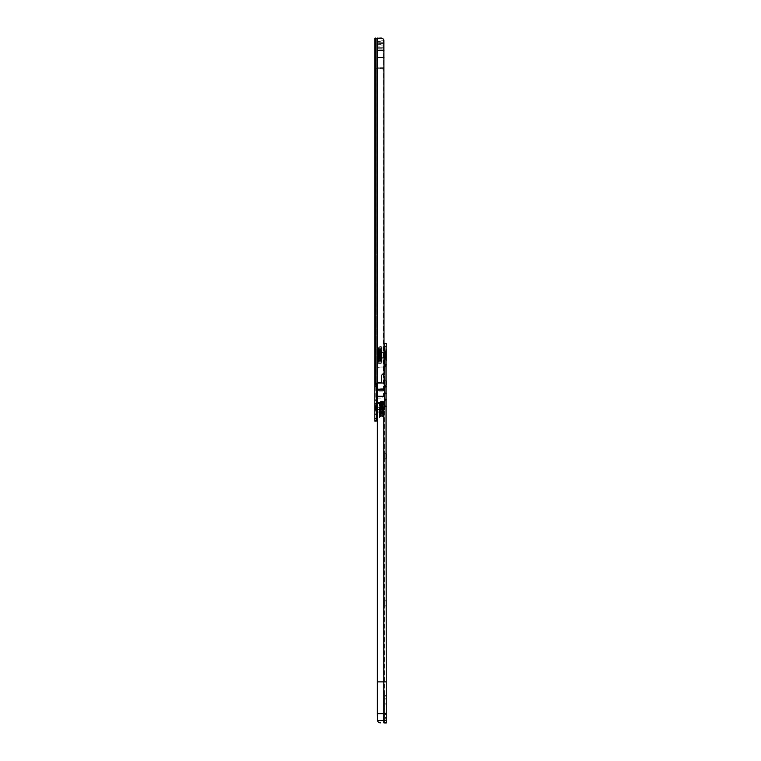 <?xml version="1.0" encoding="UTF-8"?>
<svg xmlns="http://www.w3.org/2000/svg" width="761" height="761" viewBox="0 0 761 761"><rect width="100%" height="100%" fill="white"/><g stroke="black" fill="none" stroke-linecap="round" stroke-linejoin="round"><path stroke-width="0.57" stroke-dasharray="3.81 2.85" d="M375.944 268.329L375.944 273.827L376.324 267.463M376.324 246.792L375.944 254.545L375.944 246.697M375.944 254.83L376.324 399.221L374.793 399.221L374.793 421.061L376.324 421.061L376.324 399.23L374.793 399.221L377.399 398.688A1.151 1.151 0 0 1 378.417 398.079A1.151 1.151 0 0 0 377.399 398.688L377.114 399.221M376.324 276.899L376.324 274.845M375.944 277.194L375.944 273.522L376.324 275.339M376.324 280.752L376.324 279.839M375.944 285.489L376.324 286.126M376.324 409.57L376.324 403.701L376.324 409.57M377.247 409.57L377.247 405.737L377.247 409.57M375.715 409.57L375.687 405.328L375.687 409.57M374.793 409.57L374.793 403.701L374.793 409.57M374.793 77.498L374.793 73.674L374.983 77.498L374.983 73.674L376.324 72.333L376.324 78.84L376.324 72.333M374.793 73.674L374.983 77.498L376.324 78.84M374.793 151.039L374.793 147.206L374.983 151.039L374.983 147.206L376.324 145.865L376.324 152.381L376.324 145.865M374.793 147.206L374.983 151.039L376.324 152.381M374.793 298.112L374.793 294.279L374.983 298.112L374.983 294.279L376.324 292.937L376.324 299.454L376.324 292.937M374.793 294.279L374.983 298.112L376.324 299.454M374.793 384.676L374.793 380.842L374.983 384.676L374.983 380.842L376.324 379.501L376.324 386.008L376.324 379.501M374.793 380.842L374.983 384.676L376.324 386.008M374.793 396.158L374.793 392.334L374.983 396.158L374.983 392.334L376.324 390.992L376.324 397.499L376.324 390.992M374.793 392.334L374.983 396.158L376.324 397.499M374.793 416.847L374.793 413.014L374.983 416.847L374.983 413.014L376.324 411.672L376.324 418.189L376.324 411.672M374.793 413.014L374.983 416.847L376.324 418.189M376.324 250.16L376.324 38.431L375.944 250.103M374.926 383.896L376.343 383.896L374.793 383.896L376.324 383.896L376.324 254.935M376.324 292.081L376.324 286.326L376.324 292.081M376.324 290.436L376.324 288.448L376.324 290.436M376.324 287.325L376.324 291.815M375.944 282.512L375.944 283.282M376.324 275.558L376.324 277.261M375.944 270.83L376.324 268.11L376.324 271.715M375.944 266.921L375.944 268.11L376.324 266.398M376.324 265.56L376.324 264.685L376.324 265.56M376.324 264.286L376.324 263.411L376.324 264.286M376.324 263.011L376.324 266.188L376.324 263.011M376.324 261.736L376.324 260.861L376.324 261.736M376.324 257.599L376.324 256.619L376.324 257.599M376.324 254.326L376.324 252.928L376.324 254.326M376.324 252.005L376.324 252.728L376.324 251.33L376.324 252.376L375.944 252.005M376.324 249.018L376.324 247.943L375.944 249.075M376.324 246.317L375.944 249.189L375.944 246.402M376.324 245.784L376.324 244.709L375.944 245.841M376.324 243.682L375.944 244.519L375.944 243.197L376.324 243.682M376.324 258.664L376.324 265.484L375.944 258.797M375.944 274.978L375.944 279.924L376.324 278.65M376.324 362.845L376.324 356.709L376.324 362.845L374.793 362.845L374.793 356.709L374.793 362.845L376.324 362.845M377.342 47.715L377.218 50.778L383.62 50.778L383.62 68.309L376.305 68.69L383.62 69.07L383.515 395.806A3.063 3.063 0 0 1 380.557 398.079L378.417 398.079L380.557 398.079A3.063 3.063 0 0 0 383.515 395.806L383.62 50.064L377.218 50.064L377.218 51.929L377.247 41.113M384.01 42.892L377.427 42.892L377.427 57.722L384.01 57.722L383.905 40.323A3.063 3.063 0 0 0 380.947 38.05L375.763 38.05L377.19 38.05L375.763 38.05L375.763 399.221L377.19 399.221M377.399 38.05L377.399 41.113L383.62 40.713L383.62 41.494L377.218 41.484L377.19 38.05L380.557 38.05A3.063 3.063 0 0 1 383.515 40.323L383.515 40.323A3.063 3.063 0 0 0 380.557 38.05L377.399 38.05L377.399 382.897A1.151 1.151 0 0 1 377.96 382.754L380.177 382.754A1.532 1.532 0 0 0 381.708 381.223L381.708 375.173L384.01 372.795L384.01 57.722M377.218 67.158L377.218 48.257L383.62 48.257L377.247 48.257L377.399 68.309M377.247 48.257L377.218 45.774L377.218 47.705L383.62 47.715L383.62 49.085L377.218 49.085M377.399 47.705L383.62 47.715L383.62 45.879L377.218 45.879M383.62 68.309L383.62 69.07M383.62 50.778L383.62 49.085M377.218 44.614L383.62 44.614L383.62 45.879M383.62 44.614L383.62 41.494M377.218 48.19L377.218 43.9L383.62 43.9L383.62 41.113M383.62 43.9L383.62 46.859L377.218 46.859M383.62 50.064L383.62 46.859M383.62 67.234L377.399 67.234M377.399 69.07L377.399 398.688L377.399 67.158L383.62 67.158M376.79 38.431L374.793 38.431L376.324 38.431L374.793 38.431L374.793 399.221M376.343 399.221L374.926 399.221L374.926 38.431L376.343 38.431L374.926 38.431M375.515 38.431L376.933 38.431M375.763 383.896L377.19 383.896L376.343 383.896L376.343 38.431L376.343 383.896M374.793 385.056L376.324 385.056M374.793 400.372L376.324 400.372L374.793 400.372M374.793 420.291L376.324 420.291M374.793 356.709L376.324 356.709L374.793 356.709M374.793 383.915L376.324 383.915M376.324 251.71L376.324 249.532L376.324 252.319L375.944 251.786L375.944 253.613L375.944 251.71M377.247 383.896L377.19 41.113M377.218 48.257L377.218 50.064M377.218 67.31L377.218 50.778M377.218 43.9L377.218 41.227M377.427 57.579L377.427 43.025M377.427 57.722L377.427 42.892M384.01 50.302L377.427 50.302M376.305 68.69L383.62 68.69M375.944 283.672L375.944 288.438L376.324 283.444M375.944 291.682L376.324 286.621M376.324 286.802L376.324 290.036M375.944 290.902L376.324 286.849M376.324 283.672L376.324 290.978M376.324 290.264L376.324 283.758M376.324 282.826L376.324 284.899L376.324 281.874L375.944 282.902M376.324 261.898L376.324 263.981M375.944 259.187L375.944 260.376L376.324 258.959M376.324 263.867L376.324 261.613M376.324 264.457L375.944 265.893L375.944 264.362M375.944 269.603L375.944 273.627L376.324 269.356M376.324 272.191L376.324 273.532L376.324 272.191M376.324 277.917L376.324 276.195M375.944 275.035L375.944 276.072L376.324 275.168M376.324 275.958L375.944 277.004M376.324 248.638L376.324 247.515L376.324 248.638M376.324 253.071L376.324 252.329L375.944 253.147M376.324 251.006L375.944 249.77L375.944 250.987M376.324 291.634L375.944 290.816L376.324 291.634M376.324 279.791L375.944 280.619M375.944 280.181L375.944 279.458M376.324 280.961L376.324 279.744M375.944 283.063L375.944 282.483M375.944 286.697L375.944 287.43M376.324 285.86L376.324 285.299L375.944 285.965M375.944 266.369L375.944 265.817L376.324 266.293M375.944 265.637L375.944 264.79L376.324 265.722M375.944 255.163L376.324 255.667L376.324 255.021M376.324 247.335L375.944 246.459L376.324 247.335M382.45 408.105L382.45 413.394L382.45 408.105M377.247 410.54L377.247 407.021L377.247 410.54M377.475 408.686L377.475 411.882L377.475 408.686M382.916 408.105L382.916 413.394L382.916 408.105M377.247 405.737L377.247 413.394M380.7 408.105L380.7 413.394L380.7 408.105M381.955 406.935L381.955 416.457L381.955 406.935M382.726 406.935L382.726 416.457L382.726 406.935M381.185 406.793L381.185 416.847L381.185 406.793M381.955 406.793L381.955 416.847L381.955 406.793M380.424 406.935L380.424 416.457L380.424 406.935M381.185 406.935L381.185 416.457L381.185 406.935M383.487 407.325L383.487 415.43L383.487 407.325M383.259 411.72L383.259 403.939L383.259 411.72M379.653 411.806L379.653 403.71L379.653 411.806M379.891 407.42L379.891 415.202L379.891 407.42M380.823 411.72L380.823 403.939L380.823 411.72M382.326 411.72L382.326 403.939L382.326 411.72M379.653 406.793L379.653 416.847L379.653 406.793M380.424 406.793L380.424 416.847L380.424 406.793M382.726 406.793L382.726 416.847L382.726 406.793M383.487 406.793L383.487 416.847L383.487 406.793M380.738 408.077L381.575 407.63L380.576 407.801L380.576 406.526L380.738 407.496L381.575 407.068C382.888 407.725 382.888 408.419 381.575 409.142L380.738 408.676L380.738 409.171A1.227 1.227 0 0 0 382.802 408.267A1.227 1.227 0 0 0 380.738 407.373L380.738 407.496M380.576 407.877L381.271 407.297L381.271 405.737L380.576 405.328L380.576 406.479L381.575 406.631C382.869 406.231 382.869 405.927 381.575 405.727L380.738 405.86L380.576 404.538L381.271 405.337L381.271 407.211L380.576 407.306M380.738 411.416L380.738 411.368A1.227 1.227 0 0 1 381.575 411.045L380.576 411.254L380.738 412.139L381.575 411.72C382.888 412.376 382.888 412.966 381.575 413.48L382.174 413.337A1.227 1.227 0 0 0 381.575 411.045L381.879 411.092C382.869 411.787 382.764 412.272 381.575 412.567L380.738 412.281L380.576 414.003L380.738 412.281M380.576 411.254L381.271 410.75L380.576 411.958M380.976 413.337A1.227 1.227 0 0 1 380.738 413.166L381.271 414.003L381.271 412.757L380.576 412.414M383.259 414.022L383.259 405.584L383.259 414.022M382.488 414.022L382.488 413.537L382.488 414.022M380.576 404.766L380.576 405.252L380.576 404.766M380.576 404.538L381.271 404.357L380.738 405.86M380.576 406.479L381.271 406.85L381.271 405.737M380.738 409.437L380.738 409.684A1.227 1.227 0 0 0 382.802 408.79A1.227 1.227 0 0 0 380.738 407.886L380.738 408.391L381.879 408.048C382.869 408.79 382.764 409.389 381.575 409.837L380.576 409.608L381.575 409.76C382.888 409.028 382.888 408.315 381.575 407.63C382.869 408.162 382.869 408.752 381.575 409.38L380.738 408.98M380.576 409.608L381.271 410.15L380.576 411.653L381.271 411.178L380.576 409.494M381.575 413.385C382.869 413.537 382.869 413.565 381.575 413.489C382.869 413.565 382.869 413.537 381.575 413.385L380.576 413.442L380.738 412.595L381.575 412.843C382.869 412.462 382.869 411.996 381.575 411.463L380.738 411.806L380.738 412.662L380.576 411.653A1.608 1.608 0 0 1 380.719 411.501M380.576 412.491L381.271 411.948M380.576 412.709L381.271 413.014L380.576 414.907L380.576 413.518L381.575 413.489M380.576 414.907L381.271 414.812L381.271 413.423L380.576 413.518M381.271 413.309L380.576 413.309A1.608 1.608 0 0 0 380.605 413.337L381.271 413.718L381.271 414.64L381.271 413.28L380.576 413.442L380.576 414.812L381.575 414.745C382.888 414.907 382.888 414.954 381.575 414.869C382.888 414.954 382.888 414.907 381.575 414.745M380.576 407.801L381.271 406.755A1.608 1.608 0 0 0 380.576 407.24L381.271 407.211M380.576 408.885L381.271 409.504L380.576 409.161M380.738 408.676L380.576 409.304A1.608 1.608 0 0 0 381.271 409.779L381.271 409.779M381.575 406.631C382.869 406.231 382.869 405.927 381.575 405.727M380.738 404.605L382.526 404.709L380.576 405.328M380.738 412.662L381.575 412.262C382.888 412.881 382.888 413.423 381.575 413.879L382.336 413.642A1.227 1.227 0 0 0 381.898 411.501L380.738 411.806A1.227 1.227 0 0 1 381.242 411.501M383.259 414.926L383.259 404.205L383.259 414.926L382.583 414.926A1.227 1.227 0 0 0 382.583 413.546L382.488 413.537M380.738 414.916L381.575 414.869M380.738 413.147L381.575 413.48A1.218 1.218 0 0 0 382.793 412.272A1.218 1.218 0 0 0 381.575 411.054A1.218 1.218 0 0 0 380.357 412.272A1.218 1.218 0 0 0 381.575 413.48L380.738 413.147M381.271 404.357L381.271 405.594L380.576 405.67L381.575 405.632C382.869 405.756 382.869 405.994 381.575 406.345L380.738 406.117L380.576 404.985L380.576 405.642L380.576 404.357L381.575 404.3A1.218 1.218 0 0 0 380.357 405.48A1.218 1.218 0 0 0 381.575 406.697A1.218 1.218 0 0 0 382.526 404.709M381.271 405.337L381.271 406.536L380.738 406.117M381.575 405.632C382.869 405.756 382.869 405.994 381.575 406.345M381.575 405.128C382.888 404.738 382.888 404.462 381.575 404.3C382.888 404.462 382.888 404.738 381.575 405.128L380.738 404.881M381.271 404.243L380.576 404.357M381.271 409.504L381.271 411.387M381.271 413.28L381.271 412.757M381.271 406.85L380.738 408.391M381.271 407.335L381.271 406.536L380.576 406.526M380.738 412.139L380.576 411.235A1.608 1.608 0 0 1 381.271 410.75L381.271 409.694M381.271 414.64L380.576 414.812M381.271 414.812L381.271 414.079M380.738 405.718L380.738 404.405M380.576 405.642L380.576 406.212M380.738 407.963L380.576 407.24M380.738 413.48L380.738 414.85M380.738 412.595L380.662 413.642M381.271 410.303A1.608 1.608 0 0 1 380.576 409.827L380.738 409.285M380.738 406.374L380.738 405.204M381.271 407.725L381.271 407.297A1.608 1.608 0 0 0 380.576 407.753L380.576 408.219M380.576 404.976L380.576 405.794M383.982 412.433L383.982 402.065L383.982 412.433M379.159 412.433L379.159 402.065L379.159 412.433M379.653 406.935L379.653 416.457L379.653 406.935M379.159 406.935L379.159 416.457L379.159 406.935M383.982 406.935L383.982 416.457L383.982 406.935M383.487 406.935L383.487 416.457L383.487 406.935M379.463 407.62L382.526 407.325L379.463 407.62M379.463 408.353L379.463 409.057L379.463 408.343L379.463 409.057L382.526 409.057L382.526 408.343L382.526 409.057L379.463 409.057L379.463 408.353L382.526 408.353M379.463 408.343L382.526 408.343M374.716 407.268L374.716 411.863M379.463 410.074L379.463 410.788L382.526 410.788L382.526 410.074L382.526 410.788L379.463 410.788L379.463 410.084L382.526 410.074L379.463 410.074M382.916 410.883L382.916 406.117L382.916 410.883M383.677 410.883L383.677 406.117L383.677 410.883M374.716 410.303L374.716 407.649L374.716 410.303M379.463 411.511L382.526 411.806L379.463 411.511M379.463 411.806L382.526 411.806L379.463 411.806M379.463 408.657L382.526 408.657L379.463 408.657M384.752 704.734L384.752 698.227L384.752 704.734L386.093 703.392L386.093 699.568L386.284 703.392M384.752 606.688L384.752 600.172L384.752 606.688L386.093 605.347L386.093 601.513L386.284 605.347M384.752 459.615L384.752 453.099L384.752 459.615L386.093 458.274L386.093 454.441L386.284 458.274L386.284 454.441L384.752 453.099M384.752 386.074L384.752 379.568L384.752 386.074L386.093 384.733L386.093 380.909L386.284 384.733L386.284 380.909L384.752 379.568M384.752 350.165L384.752 360.79L384.752 350.165M378.702 357.27L378.55 352.657L378.55 357.29L378.55 352.657L378.55 357.29L383.753 357.29L383.753 352.657L383.982 357.518L383.982 352.429L383.982 359.163L383.982 350.783L384.257 358.812M385.513 358.031L385.513 351.905L385.713 358.031A7.962 7.962 0 0 0 385.713 358.012L385.513 352.391M386.284 695.316L386.284 718.298L386.284 695.316L384.752 695.316L384.752 718.298L384.752 695.316M385.532 357.584L385.532 359.202L386.017 359.934L386.017 358.65L386.284 360.79L386.284 359.744M377.361 713.666L384.752 713.666L384.752 406.726L384.41 401.646L377.361 401.646L377.361 719.896M384.809 386.379L384.41 383.011L383.829 383.011L384.41 391.087L377.361 391.087L377.361 369.722L377.361 382.992M377.361 391.087L377.361 396.462L383.848 396.462L384.41 399.24L385.485 399.23M377.361 401.646L377.361 396.462L383.848 396.462L377.361 396.253L383.848 396.253L384.752 393.646M384.41 406.888L384.41 409.684M384.752 681.894L383.829 681.885L383.829 409.694L384.41 407.867M377.456 720.572L383.829 720.572L383.829 681.885L377.361 681.885M384.809 399.401L384.857 393.703M384.41 393.865L384.41 396.234M383.858 396.462L384.41 396.462L384.41 399.24M384.457 386.208L385.485 386.208M383.829 372.976L383.829 367.049L380.424 367.059A3.063 3.063 180 0 0 377.466 369.332L377.466 369.323A3.063 3.063 180 0 1 380.424 367.049L384.01 367.049M384.752 386.379L384.752 365.917M384.647 365.917L386.284 365.927M377.361 383.021L383.829 383.021L384.21 367.049M384.41 384.857L384.41 386.217M384.457 393.875L385.485 393.865M384.457 406.897L385.485 406.888M384.752 722.874L384.752 720.572L383.829 720.572L383.829 722.864M386.284 350.165L386.284 349.147L386.017 351.259L386.017 350.012L385.532 350.735L385.532 352.314M384.257 351.087L383.982 352.391M386.284 720.572L386.284 343.392L384.752 343.325M384.752 343.392L384.752 346.474L386.284 346.474M386.284 719.906L384.752 719.906L384.752 346.474M384.752 719.906L384.752 722.95M384.752 713.666L384.752 720.572M384.752 600.172L386.284 601.513M384.752 698.227L386.284 699.568M384.705 399.23L386.16 399.23M384.705 393.875L386.16 393.875M384.705 386.217L386.16 386.208M384.705 406.897L386.16 406.888M384.41 401.646L384.41 398.26M384.41 391.087L384.41 394.455M378.312 358.802L378.312 351.144L378.312 358.802L378.778 351.144L378.778 358.802L380.538 358.802L380.538 351.144L380.538 358.802L383.982 358.802L383.982 351.144L383.982 358.802M378.312 351.144L380.652 351.316L380.652 350.003L380.652 351.458L380.652 350.298L379.967 351.801L379.967 353.722L380.49 354.417L380.49 353.247L380.652 354.245M383.982 352.429L378.702 352.676M379.273 361.865L379.273 348.081L379.273 361.865L379.273 348.081L379.273 361.865L378.512 361.865L378.512 348.081L378.512 361.865L378.512 348.081L378.512 361.865L379.273 361.865M380.043 362.246L380.043 347.691L380.043 362.246L380.043 347.691L380.043 362.246L379.273 362.246L379.273 347.691L379.273 362.246L379.273 347.691L379.273 362.246L380.043 362.246M380.804 361.865L380.804 348.081L380.804 361.865L380.804 348.081L380.804 361.865L380.043 361.865L380.043 348.081L380.043 361.865L380.043 348.081L380.043 361.865L380.804 361.865M377.741 360.828L377.741 349.109L377.741 360.828L377.97 349.337L377.97 360.6L378.911 360.6L378.911 349.337L378.911 360.6L380.405 360.6L380.405 349.337L380.405 360.6L381.347 360.6L381.347 349.337L381.575 360.828L381.575 349.109L381.575 360.828M381.575 362.246L381.575 347.691L381.575 362.246L381.575 347.691L381.575 362.246L380.804 362.246L380.804 347.691L380.804 362.246L380.804 347.691L380.804 362.246L381.575 362.246M378.512 362.246L378.512 347.691L378.512 362.246L378.512 347.691L378.512 362.246L377.741 362.246L377.741 347.691L377.741 362.246L377.741 347.691L377.741 362.246L378.512 362.246M381.575 349.109L377.741 349.109M380.652 359.867L380.652 359.173L380.652 359.867L379.967 359.867L379.967 359.173L380.652 359.963L379.653 359.867C378.341 360.143 378.341 360.295 379.653 360.334C378.341 360.295 378.341 360.143 379.653 359.867M380.652 358.983L380.652 358.298L380.652 358.983L379.967 358.983L379.967 358.298L379.967 358.983M380.652 355.339L380.652 354.655L380.652 355.339L379.967 355.339L379.967 354.655L379.967 355.339M380.49 349.641L379.967 351.677L379.967 350.992L380.652 350.992L380.652 351.677L380.652 349.622L379.653 349.613C378.341 349.66 378.341 349.822 379.653 350.108C378.341 349.822 378.341 349.66 379.653 349.613M380.652 350.754L380.652 350.07L380.652 350.754L379.967 350.754L379.967 350.07L379.967 351.563L380.652 351.316L380.652 351.943L379.653 351.744A1.227 1.227 0 0 0 378.436 352.971A1.227 1.227 0 0 0 380.49 353.865L380.652 353.998A1.608 1.608 0 0 1 379.967 354.483L380.652 353.932A1.608 1.608 0 0 0 379.967 353.427M380.652 353.266L380.652 352.571L380.652 353.266L379.967 353.266L379.967 352.571L379.967 353.266M377.97 359.173L377.97 359.867L377.97 359.173L378.74 359.173L378.74 359.867L378.74 359.173M377.97 358.298L377.97 358.983L377.97 358.298L378.74 358.298L378.74 358.983L378.74 358.298M377.97 354.655L377.97 355.339L377.97 354.655L378.74 354.655L378.74 355.339L378.74 354.655M378.74 350.992L378.74 351.677L378.74 350.992L377.97 350.992L377.97 358.954L377.97 350.992L379.444 350.992M378.74 351.677L377.97 351.677M377.97 350.07L377.97 350.754L377.97 350.07L378.74 350.07L378.74 350.754L378.74 350.07M377.97 352.571L377.97 353.266L377.97 352.571L378.74 352.571L378.74 353.266L378.74 352.571M380.49 354.417L379.653 354.017C378.36 354.645 378.36 355.263 379.653 355.882L380.652 355.663L379.967 356.177L380.652 358.64L379.967 358.402L380.652 356.633L380.652 358.06L380.652 357.318L379.967 357.318L379.967 356.633L379.967 357.318M377.97 356.633L377.97 357.318L377.97 356.633L378.74 356.633L378.74 357.318L378.74 356.633M380.49 360.039L380.49 358.707L379.653 358.555C378.36 358.269 378.36 357.889 379.653 357.404L378.873 357.67A1.227 1.227 0 0 0 378.778 359.458L379.653 359.734C378.341 359.382 378.341 358.926 379.653 358.383L380.49 358.735L380.49 357.708A1.227 1.227 0 0 0 380.443 357.67M380.652 358.583L379.967 357.147M380.652 358.469L379.349 358.954C378.36 358.897 378.464 358.764 379.653 358.555C378.464 358.764 378.36 358.897 379.349 358.954C378.36 358.897 378.464 358.764 379.653 358.555L380.652 358.469L380.652 359.611L379.653 359.734M379.967 358.688L379.967 359.896L380.652 359.611M380.49 360.305L380.49 358.945L380.49 360.305L379.653 360.334M377.97 360.334L377.97 349.613L377.97 360.334L380.652 360.324L379.967 360.324L379.967 358.935L380.51 358.954M380.652 358.64L380.652 359.963M380.49 357.86L379.653 358.25A1.227 1.227 0 0 0 380.49 357.917L379.967 359.867M380.386 358.307A1.608 1.608 0 0 0 380.652 358.06L379.967 359.706M380.49 356.224L380.49 356.129A1.227 1.227 0 0 0 379.653 355.796L380.652 356.053L380.49 356.757L379.653 356.31C378.341 357.004 378.341 357.651 379.653 358.25A1.218 1.218 0 0 0 380.871 357.023A1.218 1.218 0 0 0 379.653 355.806A1.218 1.218 0 0 0 378.445 357.023A1.227 1.227 0 0 0 379.653 358.25A1.218 1.218 0 0 1 378.445 357.023A1.227 1.227 0 0 1 379.653 355.796C378.36 356.443 378.36 357.004 379.653 357.508L380.49 357.185M380.652 356.053L379.967 355.53L380.652 356.557M380.652 353.446L379.967 354.483M380.452 352.229A1.227 1.227 0 0 0 380.49 352.2L379.653 352.505L380.652 352.647L380.652 351.934L379.967 352.762L379.967 351.458L380.652 351.953L379.967 350.764M380.652 352.647L379.967 351.563M380.652 350.003L379.967 350.269M380.652 350.298L379.967 350.031L379.653 350.992L379.967 349.613L380.652 349.622M380.49 357.708L379.653 357.404L380.548 357.67M380.49 351.173L380.652 352.333L379.653 352.505C378.36 352.98 378.36 353.542 379.653 354.15L380.49 353.76M380.49 353.247L379.653 353.694C378.341 352.99 378.341 352.343 379.653 351.744A1.227 1.227 0 0 1 380.49 352.067L380.49 352.134M379.653 351.411C378.464 351.192 378.36 351.059 379.349 350.992L379.349 350.992C378.36 351.059 378.464 351.192 379.653 351.411L380.49 351.249M380.49 349.927L379.653 350.108A1.218 1.218 0 0 0 378.864 352.229L379.653 352.505C378.36 352.029 378.36 351.649 379.653 351.354L380.49 351.544M380.49 350.412L378.769 350.46A1.227 1.227 0 0 0 379.653 352.514A1.218 1.218 0 0 0 380.871 351.306A1.218 1.218 0 0 0 379.653 350.089M379.653 350.174C378.341 350.526 378.341 350.973 379.653 351.515L383.982 351.144M380.49 355.482L380.49 355.844A1.227 1.227 0 0 1 378.436 354.949A1.218 1.218 0 0 1 379.653 353.732A1.227 1.227 0 0 0 378.436 354.949A1.218 1.218 0 0 0 379.653 356.158A1.218 1.218 0 0 0 380.871 354.949A1.218 1.218 0 0 0 379.653 353.732A1.227 1.227 0 0 1 380.49 354.046L380.652 353.913M380.652 354.122L379.967 353.513M380.652 355.663L379.653 356.024C378.341 355.301 378.341 354.578 379.653 353.865L380.49 354.322M379.967 356.177L380.652 355.768M379.967 358.098L379.967 356.376M380.49 356.757L380.652 355.986A1.608 1.608 0 0 0 379.967 355.511L379.967 354.455M379.967 352.762L379.967 353.722M379.967 351.24L380.652 351.458M379.967 354.046L379.967 355.958M379.967 356.462A1.608 1.608 0 0 0 380.652 355.977L380.49 355.558M380.49 352.8L380.652 351.934A1.608 1.608 0 0 0 380.367 351.668M380.49 358.374L380.49 359.506M379.967 351.677L380.652 351.677M379.967 358.383L379.967 357.737M377.247 347.463L377.247 362.483L377.247 347.463L378.16 346.55L378.16 363.397L378.16 346.55L381.147 346.55L381.147 363.397L381.147 346.55L382.07 347.463L382.07 362.483L382.07 347.463M381.575 361.865L381.575 348.081L381.575 361.865L382.07 361.865L382.07 348.081L382.07 361.865M377.247 361.865L377.247 348.081L377.247 361.865L377.741 361.865L377.741 348.081L377.741 361.865M386.198 353.599L386.198 356.348L385.408 354.968L386.198 353.599M381.765 355.368L381.765 354.578L378.702 354.578L378.702 355.368L378.702 354.578L381.765 354.597L381.765 355.368L378.702 355.368M381.765 355.339L378.702 355.339M381.765 353.094L378.702 353.094L378.702 353.646L378.702 353.094L378.702 353.627L378.702 353.104L381.765 353.104L381.765 353.646L381.765 353.094L378.702 353.285L381.765 353.646L381.765 353.104M381.765 356.852L381.765 356.291L378.702 356.291L378.702 356.852L378.702 356.291L381.765 356.31L381.765 356.852L378.702 356.852M381.765 356.833L378.702 356.833M385.513 352.676L385.513 357.27L385.513 352.676L381.765 352.676M381.765 352.6L378.702 352.6M381.765 357.347L378.702 357.347M378.312 351.525L378.312 358.421L378.312 351.525L377.551 351.525L377.551 358.421L377.551 351.525M381.765 357.27L385.513 357.27M381.765 354.959L378.702 354.959M381.765 354.987L378.702 354.987M381.765 356.662L378.702 356.662M381.765 356.643L378.702 356.643M376.391 403.872L376.391 415.268M376.771 404.253L376.771 414.888M375.306 409.57L375.306 404.947L375.306 409.57M377.19 67.158L377.19 383.896M374.793 403.435L376.324 403.435M374.793 417.989L376.324 417.989M377.218 50.626L383.62 50.626M383.068 412.785L383.068 401.142L383.068 412.785M380.081 412.785L380.081 401.142L380.081 412.785M383.982 359.163L383.982 350.783M385.513 359.163L385.513 350.783M386.017 357.137L386.017 352.809M384.752 696.02L386.284 696.02M384.752 717.537L386.284 717.537M384.752 717.766L386.284 717.766M383.829 409.694L377.361 409.694M384.752 696.087L386.284 696.087M384.41 404.491L377.361 404.491M384.41 388.243L377.361 388.243M384.752 714.522L386.284 714.522M384.752 713.038L386.284 713.038M377.247 407.192L375.715 407.192M374.793 403.701L375.715 405.385M375.715 413.746L374.793 415.43M377.247 411.939L375.715 411.939M382.916 405.737L377.361 405.737M382.916 413.394L377.361 413.394M377.247 412.11L382.916 412.11M377.247 407.021L382.688 407.268L374.793 407.268M381.955 402.674L382.726 402.674L381.955 402.674M381.185 402.293L381.955 402.293L381.185 402.293M380.424 402.674L381.185 402.674L380.424 402.674M379.653 415.43L383.487 415.43M379.653 402.293L380.424 402.293L379.653 402.293M382.726 402.293L383.487 402.293L382.726 402.293M382.726 416.847L383.487 416.847L382.726 416.847M379.653 416.847L380.424 416.847L379.653 416.847M379.653 403.71L383.487 403.71M380.424 416.457L381.185 416.457L380.424 416.457M381.185 416.847L381.955 416.847L381.185 416.847M381.955 416.457L382.726 416.457L381.955 416.457M380.576 410.521L381.271 410.521M380.576 413.537L381.271 413.537M380.576 409.998L381.271 409.998M380.576 406.108L381.271 406.108M382.488 407.211L383.259 407.211M382.488 411.206L383.259 411.206M382.488 414.231L383.259 414.231M382.488 414.003L383.259 414.003M382.488 410.693L383.259 410.693M382.488 406.793L383.259 406.793M380.576 404.557L381.271 404.557M382.488 405.252L383.259 405.252M382.488 406.288A1.227 1.227 0 0 0 381.575 404.262M382.536 406.003A1.227 1.227 0 0 0 382.555 404.51M381.271 404.205L383.259 404.205M381.271 405.584L383.259 405.584M382.488 404.557L383.259 404.557M380.576 405.252L381.271 405.252M382.488 406.108L383.259 406.108M382.488 409.998L383.259 409.998M382.488 413.309L383.259 413.309M382.488 410.521L383.259 410.521M382.488 406.526L383.259 406.526M380.576 406.793L381.271 406.793M380.576 410.693L381.271 410.693M380.576 414.003L381.271 414.003M380.576 414.231L381.271 414.231M380.576 411.206L381.271 411.206M380.357 405.252A1.218 1.218 0 0 0 381.575 406.469A1.218 1.218 0 0 0 382.793 405.252A1.218 1.218 0 0 0 381.575 404.034A1.218 1.218 0 0 0 380.357 405.252M380.357 408.267A1.218 1.218 0 0 0 381.575 409.485A1.218 1.218 0 0 0 382.793 408.267A1.218 1.218 0 0 0 381.575 407.049A1.218 1.218 0 0 0 380.357 408.267M380.357 414.231A1.218 1.218 0 0 0 381.575 415.449A1.218 1.218 0 0 0 382.793 414.231A1.218 1.218 0 0 0 381.575 413.014A1.218 1.218 0 0 0 380.357 414.231M382.793 412.681A1.218 1.218 0 0 0 381.575 411.473A1.218 1.218 0 0 0 380.357 412.681A1.218 1.218 0 0 0 381.575 413.898A1.218 1.218 0 0 0 382.793 412.681M382.793 408.79A1.218 1.218 0 0 0 381.575 407.573A1.218 1.218 0 0 0 380.357 408.79A1.218 1.218 0 0 0 381.575 410.008A1.218 1.218 0 0 0 382.793 408.79M379.159 417.076L380.081 417.989L383.068 417.989L383.982 417.076M379.159 402.674L379.653 402.674M383.487 402.674L383.982 402.674M383.487 416.457L383.982 416.457M379.159 416.457L379.653 416.457M383.982 402.065L383.068 401.142L380.081 401.142L379.159 402.065M374.793 411.863L382.916 412.091M382.916 406.117L383.677 406.117M374.716 407.649L375.82 409.57L374.716 411.482M382.916 413.014L383.677 413.014M383.982 357.347L385.513 357.347M384.752 718.298L386.284 718.298M383.982 352.6L385.513 352.6M379.273 348.081L378.512 348.081L379.273 348.081M380.043 347.691L379.273 347.691L380.043 347.691M380.804 348.081L380.043 348.081L380.804 348.081M381.575 347.691L380.804 347.691L381.575 347.691M378.512 347.691L377.741 347.691L378.512 347.691M380.652 359.173L379.967 359.173M380.652 358.298L379.967 358.298M380.652 354.655L379.967 354.655M380.652 350.07L379.967 350.07M380.652 352.571L379.967 352.571M378.74 359.867L377.97 359.867M378.74 358.983L377.97 358.983M378.74 355.339L377.97 355.339M378.74 350.754L377.97 350.754M378.74 353.266L377.97 353.266M380.652 356.633L379.967 356.633M378.74 357.318L377.97 357.318M378.655 358.821A1.227 1.227 0 0 0 378.655 360.238M378.655 349.718A1.227 1.227 0 0 0 378.664 351.135M380.31 349.613L377.97 349.613M379.282 358.954L377.97 358.954M380.481 350.992L379.872 350.992M380.529 358.954L380.034 358.954M378.445 350.421A1.218 1.218 0 0 0 379.653 351.639A1.218 1.218 0 0 0 380.871 350.421A1.218 1.218 0 0 0 379.653 349.204A1.218 1.218 0 0 0 378.445 350.421M378.445 352.971A1.218 1.218 0 0 0 379.653 354.188A1.218 1.218 0 0 0 380.871 352.971A1.218 1.218 0 0 0 379.653 351.753A1.218 1.218 0 0 0 378.445 352.971M378.445 359.534A1.218 1.218 0 0 0 379.653 360.752A1.218 1.218 0 0 0 380.871 359.534A1.218 1.218 0 0 0 379.653 358.317A1.218 1.218 0 0 0 378.445 359.534M380.871 358.612A1.218 1.218 0 0 0 379.653 357.394A1.218 1.218 0 0 0 378.445 358.612A1.218 1.218 0 0 0 379.653 359.829A1.218 1.218 0 0 0 380.871 358.612M382.07 362.483L381.147 363.397L378.16 363.397L377.247 362.483M382.07 348.081L381.575 348.081M377.741 348.081L377.247 348.081M378.312 358.421L377.551 358.421"/><path stroke-width="1.14" d="M377.361 413.394L377.361 405.737M376.324 383.896L376.324 421.061L374.793 421.061L374.793 383.915L376.324 383.915M377.399 38.05L377.399 382.897L377.247 383.896L376.219 383.896L377.399 382.897A1.151 1.151 0 0 1 377.96 382.754L380.177 382.754A1.532 1.532 0 0 0 381.708 381.223L381.708 375.173L384.01 372.795L383.905 40.323A3.063 3.063 0 0 0 380.947 38.05L375.373 38.431M384.01 57.579L377.427 57.579L377.427 43.025L384.01 43.025M376.324 399.221L377.361 399.221M376.219 383.896L374.793 383.915M374.793 383.896L374.793 38.431L375.658 38.05M376.324 418.712L374.793 418.712M374.793 386.636L376.324 386.636M374.793 385.056L376.324 385.056M374.793 420.291L376.324 420.291M384.01 50.302L377.427 50.302M374.793 411.863L374.793 407.268M384.752 349.156L384.257 351.087L384.752 343.325L386.284 343.325L384.752 343.325M384.752 359.734L384.257 358.812L384.752 360.79M383.982 357.518L384.257 358.812M386.017 352.809L386.017 351.259L385.513 352.391L385.513 357.518L386.017 358.65L386.017 357.137M386.284 458.274L386.284 454.441M386.284 384.733L386.284 380.909M386.284 349.147L386.284 360.79M386.284 713.666L377.361 713.656L377.456 720.562A3.063 3.063 180 0 0 380.424 722.855L380.424 722.864A3.063 3.063 180 0 1 377.466 720.6L386.284 720.572L386.017 358.65M377.361 713.656L377.361 681.875L383.829 681.875L383.829 409.684L377.361 409.684L377.361 681.875M384.752 399.401L386.284 399.401L384.41 399.867L384.41 402.588L377.361 402.588L377.361 409.684M377.361 402.588L377.361 382.992M386.284 681.894L383.829 681.875L383.829 722.855L386.284 722.874L386.284 720.572L386.284 722.95L384.752 722.95L386.284 722.95M384.41 409.684L383.829 409.684L384.41 409.684L384.41 406.241L386.284 406.726L384.752 406.726M384.41 399.867L384.41 396.462L383.858 396.462L384.41 396.424L383.858 396.234L384.41 396.234L384.41 393.218L386.284 393.703L384.752 393.703M384.752 393.646L384.752 386.417L386.284 386.379L384.41 386.845L383.829 372.976M384.01 367.049L386.284 365.927M384.134 367.059L384.647 365.917L386.017 365.917M383.829 722.855L384.752 722.95M386.017 351.259L386.284 343.325M384.257 351.087L383.982 352.391M384.752 365.908L386.284 365.908L384.752 365.908L384.752 359.744M384.752 406.669L384.752 399.439M384.705 399.23L386.16 399.23M384.705 386.217L386.16 386.208M383.858 396.462L377.361 396.462M384.41 396.234L377.361 396.234M384.41 386.845L384.41 393.218M384.41 396.348L377.361 396.348M384.41 402.588L384.41 406.241M377.427 720.572L377.361 719.773M386.198 356.348L386.198 353.599A7.962 7.962 0 0 0 385.713 351.905L385.713 357.993A7.962 7.962 0 0 0 386.198 356.348M385.513 351.905L385.513 357.518M377.247 405.385L376.771 404.253L376.391 415.268L376.324 403.701M376.343 383.896L376.343 399.221M377.19 383.896L377.19 399.221M375.763 383.896L375.763 38.05M374.926 383.896L374.926 38.431M374.793 420.348L376.324 420.348M374.793 421.004L376.324 421.004M383.829 383.011L377.361 383.011M386.284 346.369L384.752 346.369M386.284 364.7L384.752 364.7M384.752 386.978L386.284 386.978M384.752 393.114L386.284 393.114M384.752 400.001L386.284 400.001M384.752 406.136L386.284 406.136M386.284 364.871L384.752 364.871M384.41 390.136L377.361 390.136M384.41 403.539L377.361 403.539M384.41 389.185L377.361 389.185M376.771 414.888L377.247 413.746M384.257 360.058L383.982 359.163M384.257 349.889L383.982 350.783"/></g></svg>
